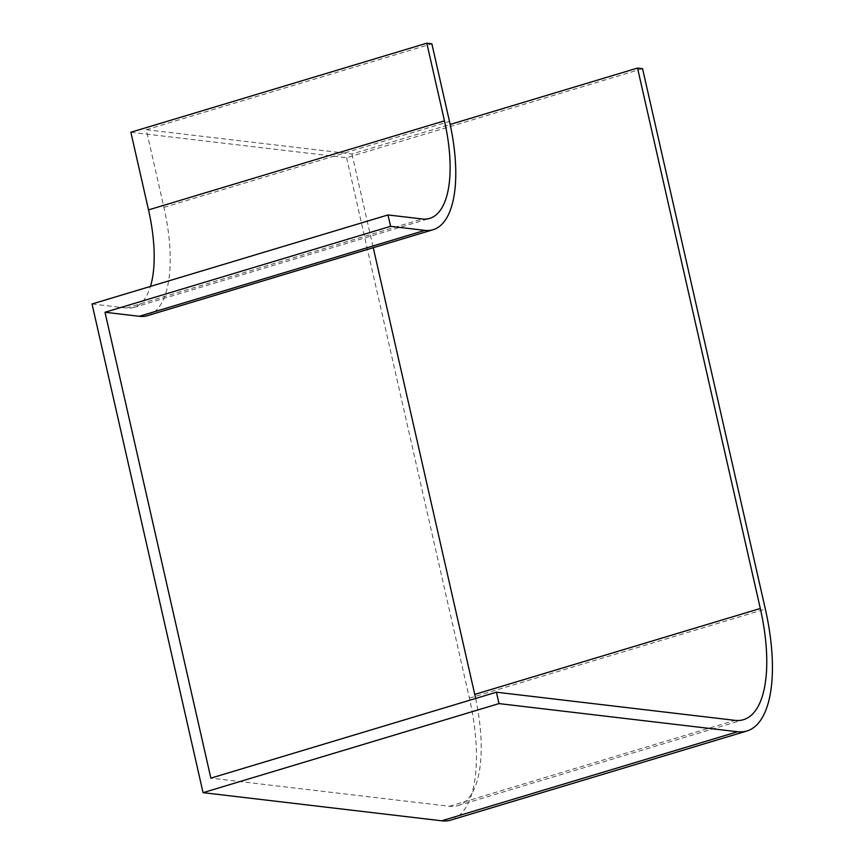 <?xml version="1.0" encoding="UTF-8"?>
<svg xmlns="http://www.w3.org/2000/svg" width="864" height="864" viewBox="0 0 864 864"><rect width="100%" height="100%" fill="white"/><g stroke="black" fill="none" stroke-linecap="round" stroke-linejoin="round"><path stroke-width="0.65" stroke-dasharray="4.32 3.24" d="M92.038 303.988L126.328 308.038A107.492 42.844 73.3 0 0 133.769 307.444A107.492 42.844 73.3 0 0 150.466 286.416M147.56 315.641A119.318 47.552 73.3 0 0 163.922 207.371L146.275 129.719L351.961 153.986L450.155 124.448M130.864 132.257L346.615 157.712L642.557 68.656M146.275 129.719L431.849 43.794M346.615 157.712L469.39 698.134A134.363 53.557 -106.7 0 1 450.976 820.055M475.643 698.458A122.537 48.838 -106.7 0 1 457.952 805.604A122.537 48.838 -106.7 0 1 449.453 806.285L210.859 778.14M351.961 153.986L373.259 247.72M126.328 308.038L422.269 218.981M469.39 698.134L765.342 609.077M449.453 806.285L735.026 720.36M163.922 207.371L449.485 121.435M133.769 307.444L429.721 218.387M457.952 805.604L743.515 719.68"/><path stroke-width="1.3" d="M760.309 608.483A122.537 48.838 -106.7 0 1 743.515 719.68A122.537 48.838 -106.7 0 1 735.026 720.36L496.422 692.204L499.014 703.598L737.608 731.743A134.363 53.557 -106.7 0 0 746.928 730.998A134.363 53.557 -106.7 0 0 765.342 609.077L642.557 68.656L637.535 68.062L760.309 608.483L474.746 694.408A122.537 48.838 -106.7 0 1 475.643 698.458M746.928 730.998L450.976 820.055A134.363 53.557 -106.7 0 1 441.655 820.8L203.062 792.655L499.014 703.598M496.422 692.204L210.859 778.14L105.008 312.26L390.582 226.325L387.99 214.942L422.269 218.981A107.492 42.844 73.3 0 0 429.721 218.387A107.492 42.844 73.3 0 0 444.463 120.852L426.816 43.2L431.849 43.794L449.485 121.435A119.318 47.552 73.3 0 1 433.134 229.705A119.318 47.552 73.3 0 1 424.861 230.375L390.582 226.325M203.062 792.655L92.038 303.988L387.99 214.942M150.466 286.416A107.492 42.844 73.3 0 0 148.511 209.898L130.864 132.257L426.816 43.2M450.155 124.448L637.535 68.062M105.008 312.26L139.298 316.3A119.318 47.552 73.3 0 0 147.56 315.641L433.134 229.705M373.259 247.72L474.746 694.408M441.655 820.8L737.608 731.743M148.511 209.898L444.463 120.852M139.298 316.3L424.861 230.375"/></g></svg>
